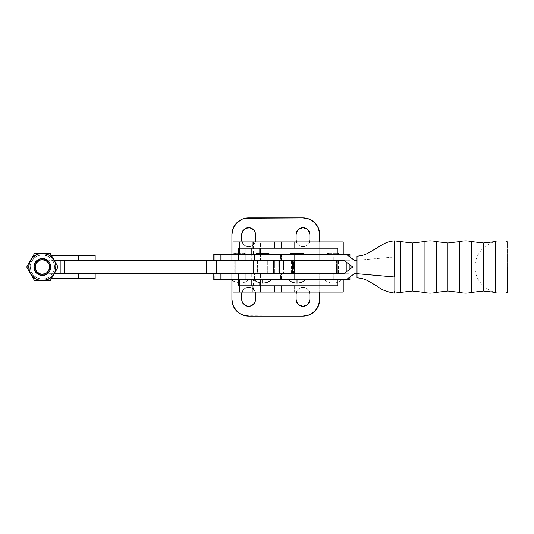 <?xml version="1.0" encoding="UTF-8"?>
<svg xmlns="http://www.w3.org/2000/svg" width="534" height="534" viewBox="0 0 534 534"><rect width="100%" height="100%" fill="white"/><g stroke="black" fill="none" stroke-linecap="round" stroke-linejoin="round"><path stroke-width="0.4" stroke-dasharray="2.67 2" d="M424.103 292.418L424.103 267L424.103 292.418L424.103 267L412.395 267L412.395 291.037L412.395 242.963L412.395 267L424.103 267L424.103 241.582L424.103 267L436.231 267L436.231 292.418M459.634 292.418L459.634 267L459.634 292.418L459.634 267L447.933 267L447.933 291.037L447.933 242.963L447.933 267L459.634 267L459.634 241.582L459.634 267L471.762 267L471.762 292.418M495.172 267L495.172 292.418L495.172 267L483.47 267L483.47 291.037L483.47 242.963L483.47 267L495.172 267L495.172 241.582L495.172 267M281.438 273.268L294.608 273.268L294.608 279.542L281.438 279.542L281.438 273.268L281.438 279.542L294.608 279.542L281.438 279.542L294.608 279.542L294.608 273.268L281.438 273.268M281.438 254.458L294.608 254.458L294.608 260.732L281.438 260.732L281.438 254.458L294.608 254.458L281.438 254.458L281.438 260.732L294.608 260.732L281.438 260.732L294.608 260.732L294.608 254.458L281.438 254.458M252.121 273.268L297.011 273.268L297.011 279.542L298.746 279.542L295.275 279.542L346.553 279.542L354.916 273.268L357.006 273.268L357.006 260.732L357.006 273.268L354.916 273.268L346.553 279.542L297.011 279.542L297.011 283.093L297.011 279.542C285.55 279.542 285.55 279.542 297.011 279.542C285.55 279.542 285.55 279.542 297.011 279.542L280.463 279.542L280.463 273.268L297.011 273.268L297.011 279.542L280.463 279.542L280.463 273.268L254.491 273.268L254.491 279.542L239.98 279.542L239.946 283.093L239.913 279.542L233.004 279.542L248.09 279.542L248.09 292.085L248.09 279.542L233.004 279.542M301.189 254.458L297.011 254.458L297.011 260.732L344.463 260.732L352.82 267L344.463 273.268L296.03 273.268L302.03 273.268L302.03 260.732L291.991 260.732L291.991 273.268L344.463 273.268L352.82 267L357.006 267L357.006 260.732L354.916 260.732L346.553 254.458L301.189 254.458A1.202 1.202 0 0 1 302.391 253.256L291.631 253.256A1.202 1.202 0 0 1 292.832 254.458L297.011 254.458L292.832 254.458M266.913 254.458L258.549 254.458L266.913 254.458A1.202 1.202 0 0 1 268.115 253.256L257.348 253.256A1.202 1.202 0 0 1 258.549 254.458L266.913 254.458L258.549 254.458M256.146 254.458L269.316 254.458L256.146 254.458M357.006 277.867L357.006 260.312L394.633 257.001L394.633 293.126L394.633 267L400.694 267L400.694 292.418M394.633 291.137L394.633 293.126M400.694 241.582L400.694 267L400.694 241.582L400.694 267L412.395 267L412.395 242.963L412.395 267L400.694 267L400.694 292.418L400.694 267L394.633 267L394.633 240.874L394.633 257.001L357.006 260.312L357.006 256.153M436.231 241.582L436.231 267L436.231 241.582L436.231 267L447.933 267L447.933 242.963L447.933 267L436.231 267L436.231 292.418L436.231 267L424.103 267L424.103 241.582M471.762 241.582L471.762 267L471.762 241.582L471.762 267L483.47 267L483.47 242.963L483.47 267L471.762 267L471.762 292.418L471.762 267L459.634 267L459.634 241.582M507.3 241.582C491.614 237.256 474.539 250.733 475.106 267L507.3 267L475.106 267L507.3 267L507.3 292.418L507.3 267L475.106 267C474.539 283.267 491.614 296.744 507.3 292.418M254.491 254.458L254.491 260.732L246.007 260.732L280.463 260.732L280.463 254.458L254.491 254.458L254.491 260.732L280.463 260.732L280.463 254.458L297.011 254.458L297.011 260.732L280.463 260.732L344.463 260.732L352.82 267L357.006 267L357.006 260.732L354.916 260.732L346.553 254.458L254.491 254.458M267.748 273.268L267.748 260.732L257.715 260.732L257.715 273.268L267.748 273.268L257.715 273.268L257.715 260.732L267.748 260.732L267.748 273.268M262.728 279.542L262.728 283.093L262.728 279.542C251.267 279.542 251.267 279.542 262.728 279.542C251.267 279.542 251.267 279.542 262.728 279.542L271.612 279.542L262.728 279.542M290.429 254.458L303.599 254.458L290.429 254.458M357.006 277.847L357.006 256.133M357.006 267L352.82 267L357.006 267L357.006 273.268L357.006 267M251.207 260.732L259.804 260.726L245.834 260.726L245.834 248.183L260.525 248.183L245.834 248.183L245.834 260.726L260.525 260.726L245.834 260.726L251.761 260.726L251.761 248.183L259.804 248.183L238.391 248.183L259.804 248.183L245.834 248.183L251.761 248.183L251.761 260.726L259.804 260.726L251.848 260.726L251.848 254.458L251.848 260.726L246.007 260.726M291.991 260.732L302.03 260.732L291.991 260.732L302.03 260.732L302.03 273.268L291.991 273.268L291.991 260.732M267.748 260.732L257.809 260.732L267.748 260.732M507.3 267L507.3 241.582L507.3 267M483.47 267L483.47 291.037L483.47 267M447.933 267L447.933 291.037L447.933 267M412.395 267L412.395 291.037L412.395 267M394.633 240.874L394.633 242.863M319.699 279.542L319.699 273.274L319.699 279.542L231.903 279.542L323.864 279.542L323.864 273.274L319.699 273.274L319.699 292.085L319.699 279.542L333.269 279.542L333.269 273.274L323.864 273.274L323.864 279.542L333.269 279.542L333.269 273.274L335.632 273.274L328.196 273.268L338.409 273.268L327.983 273.268L329.925 273.268L329.925 267L327.983 267L336.493 267L327.983 267L329.925 267L329.925 260.732L327.983 260.732L336.493 260.732L336.493 273.268L335.632 273.268L337.949 273.274L337.942 279.542L349.93 279.542L333.269 279.542L337.949 279.542L337.942 273.274L245.834 273.274L245.834 285.817L260.525 285.817L238.391 285.817L259.804 285.817L251.761 285.817L251.761 273.274L245.834 273.274L245.834 285.817L251.761 285.817L251.761 273.274L259.804 273.274L246.007 273.274L254.491 273.268L254.491 279.542L280.463 279.542L248.924 279.542L260.545 279.542L260.545 292.085L239.559 292.085L239.559 279.542L260.545 279.542L260.545 292.085L343.228 292.085L239.559 292.085L248.03 292.085L248.03 279.542L239.559 279.542L239.559 292.085L248.03 292.085L248.03 279.542L253.53 279.542L248.09 279.542L253.53 279.542L253.53 292.085L248.03 292.085L253.53 292.085M295.275 279.542L288.126 279.542L295.275 279.542M298.746 279.542L305.895 279.542L298.746 279.542M296.03 273.268L292.091 273.268L296.03 273.268M245.834 285.817L245.834 273.274L267.647 273.268L251.848 273.274L251.848 279.542L251.848 273.274L246.007 273.274M303.599 254.458L290.556 254.458L303.599 254.458M269.316 254.458L256.273 254.458L269.316 254.458M297.011 279.542L305.895 279.542L297.011 279.542M294.267 273.268L294.267 260.732L283.461 260.732L283.461 267L294.267 267L283.461 267L283.461 273.268L294.267 273.268L291.798 273.268L291.798 260.732L281.017 260.732L301.99 260.732L273.588 260.732L273.588 267L273.588 260.732L272.901 260.732L272.901 267L273.588 267L273.588 273.268L302.01 273.268L300.068 273.268L300.068 267L291.557 267L293.5 267L293.5 260.732L300.068 260.732L300.068 273.268L291.557 273.268L293.5 273.268L293.5 267L302.01 267L293.5 267L293.5 273.268L301.99 273.268L280.991 273.268L283.461 273.268L283.461 260.732L291.798 260.732L291.798 267L280.991 267L291.798 267L291.798 273.268L294.241 273.268L273.588 273.268L273.588 267L272.901 267L272.901 273.268L273.588 273.268L267.788 273.268L349.93 273.268L320.2 273.268L320.2 260.732L349.863 260.732L344.463 260.732L346.219 260.732L346.219 262.047L346.219 260.732L349.93 260.732L337.949 260.726L349.93 260.726L213.814 260.726L213.814 254.458L214.828 254.458L213.814 254.458M294.267 260.732L274.75 260.732L274.75 273.268L274.75 267L273.588 267L279.456 267L274.75 267L274.75 260.732L267.788 260.732L320.2 260.732L268.255 260.732L268.255 267L267.788 267L267.874 260.732L272.901 260.732L272.901 267L267.874 267L267.874 260.732L268.255 260.732L268.255 267L320.2 267L320.2 260.732L349.93 260.732L328.003 260.732L338.409 260.732L333.269 260.726L333.269 254.458L214.828 254.458L214.828 260.726L213.814 260.726M349.93 267L268.255 267L268.255 273.268L267.788 273.268L267.874 267L272.901 267L272.901 273.268L267.874 273.268L267.788 267L268.255 267L268.255 273.268L320.2 273.268L320.2 267L349.93 267M346.219 271.953L346.219 273.268L346.219 271.953M336.493 273.268L336.493 267L338.436 267L329.925 267L329.925 273.268L336.493 273.268M336.493 267L336.493 260.732L338.436 260.732L329.925 260.732L329.925 267L336.493 267M300.068 267L300.068 260.732L302.01 260.732L293.5 260.732L293.5 267L300.068 267M267.955 267L257.501 267L257.501 260.732L267.955 260.732L267.955 273.268L257.501 273.268L257.501 267L267.955 267L257.501 267L257.501 273.268L267.955 273.268L257.602 273.268L267.955 273.268L267.955 260.732L257.501 260.732L267.854 260.732L257.501 260.732L257.501 267L267.955 267M245.173 267L234.72 267L234.72 260.732L245.173 260.732L245.173 273.268L234.72 273.268L234.72 267L245.173 267L234.72 267L234.72 273.268L245.173 273.268L234.82 273.268L245.173 273.268L245.173 260.732L234.72 260.732L245.073 260.732L234.72 260.732L234.72 267L245.173 267M279.456 260.732L278.721 260.732L278.721 273.268L268.922 273.268L268.922 267L268.922 273.268L278.721 273.268L278.721 267L279.456 267L268.922 267L278.721 267L278.721 260.732L268.922 260.732L268.922 267L248.931 267L248.931 273.268L64.36 273.268L64.36 267L64.36 273.268L248.931 273.268L248.931 260.732L268.922 260.732L268.922 267L64.36 267L248.931 267L248.931 260.732L64.36 260.732L64.36 267L60.175 267L60.175 273.268L64.36 273.268L60.175 273.268L60.175 260.732L64.36 260.732L64.36 267L60.175 267L60.175 260.732L277.58 260.732M279.449 273.268L277.58 273.268M45.584 259.27L42.393 258.636A8.364 8.364 0 0 0 34.029 267A8.364 8.364 0 0 0 42.386 275.364A8.364 8.364 0 0 1 34.029 267A8.364 8.364 0 0 1 42.386 258.636A8.364 8.364 0 0 0 34.029 267A8.364 8.364 0 0 0 42.386 275.364A8.364 8.364 0 0 1 34.029 267A8.364 8.364 0 0 1 42.386 258.636A8.364 8.364 0 0 0 34.029 267A8.364 8.364 0 0 0 42.386 275.364L39.189 274.723L36.479 272.914L34.663 270.197L34.029 267L34.663 263.803L36.479 261.086L39.189 259.277L42.386 258.636L45.59 259.277L48.3 261.086L50.116 263.803L50.75 267L50.116 270.197L48.3 272.914L45.59 274.723L42.386 275.364A8.364 8.364 0 0 0 50.75 267A8.364 8.364 0 0 0 42.386 258.636A8.364 8.364 0 0 1 50.75 267A8.364 8.364 0 0 1 42.386 275.364L39.189 274.723L36.479 272.914L34.663 270.197L34.029 267L35.438 262.354L37.74 260.045L40.758 258.796L44.022 258.796L47.032 260.045L50.116 263.803L50.59 268.629L49.342 271.646L47.032 273.955L42.386 275.364L45.584 274.73M31.466 258.743L34.783 255.619L39.716 253.57L34.783 255.619L31.466 258.743A13.69 13.69 0 0 1 40.697 253.41L42.386 253.31A13.69 13.69 0 0 0 28.696 267A13.69 13.69 0 0 0 49.482 278.715A13.69 13.69 0 0 1 44.075 280.59L47.826 279.569L49.428 278.621L46.044 280.09L42.386 280.59L50.236 280.59L58.079 267L50.236 253.41L34.543 253.41L26.7 267L34.543 253.41L50.236 253.41L58.079 267L50.236 280.59L42.386 280.59A13.59 13.59 0 0 0 54.154 260.205A13.59 13.59 0 0 0 42.386 253.41L50.236 253.41L34.543 253.41L26.7 267L34.543 280.59L26.7 267L34.543 280.59L50.236 280.59L58.079 267L50.236 253.41L58.079 267L50.236 280.59L34.543 280.59L30.625 273.795A13.59 13.59 0 0 0 42.386 280.59L47.586 279.556L51.998 276.605L54.942 272.2L55.977 267L54.942 261.8L51.998 257.395L47.586 254.444L42.386 253.41A13.59 13.59 0 0 0 30.625 273.795L26.7 267L27.661 265.331L34.543 253.41L42.386 253.41L37.186 254.444L32.781 257.395L29.837 261.8L28.803 267L29.837 272.2L32.781 276.605L37.186 279.556L42.386 280.59L37.186 279.556L34.116 277.78L31.613 275.27L29.263 270.518L28.803 267L29.263 263.482L30.625 260.205L32.781 257.395L37.186 254.444L40.617 253.53L44.235 253.537L49.428 255.379A13.59 13.59 0 0 1 49.502 255.426L47.826 254.431L44.075 253.41L47.826 254.431L49.502 255.426A13.59 13.59 0 0 0 49.428 255.379L95.172 255.292L78.551 255.292L78.551 260.312L78.551 255.292L49.428 255.379L46.044 253.91L42.386 253.41L38.875 253.877L35.598 255.232L31.613 258.73L29.263 263.482L28.916 268.776L30.625 273.795L34.116 277.78L38.875 280.123L44.235 280.463L49.502 278.574A13.59 13.59 0 0 1 49.428 278.621A13.59 13.59 0 0 0 49.502 278.574L51.317 278.708L49.428 278.621L47.826 279.569L44.075 280.59M40.697 280.59A13.69 13.69 0 0 1 31.466 275.257L34.783 278.381L37.146 279.649L40.697 280.59M29.777 272.333A13.69 13.69 0 0 1 29.777 261.667L28.696 267L29.777 272.333M44.075 253.41A13.69 13.69 0 0 1 49.482 255.285L51.317 255.292L49.502 255.426L52.125 257.528L54.154 260.205A13.59 13.59 0 0 1 54.214 260.312L95.172 260.312L49.502 260.312L46.885 259.577A5.06 5.06 0 0 0 49.502 260.312A5.06 5.06 0 0 1 46.885 259.577L42.386 258.322A8.678 8.678 0 0 1 46.885 259.577A8.678 8.678 0 0 0 42.386 258.322L39.069 258.983L36.252 260.866L34.376 263.683L33.715 267L34.376 270.317L36.252 273.134L39.069 275.017L42.386 275.678A8.678 8.678 0 0 1 33.715 267A8.678 8.678 0 0 1 42.386 258.322A8.678 8.678 0 0 0 33.715 267A8.678 8.678 0 0 0 46.885 274.423A5.06 5.06 0 0 1 49.502 273.688L54.214 273.688A13.59 13.59 0 0 1 54.154 273.795L52.125 276.472L49.482 278.715L78.551 278.708L78.551 273.688L95.172 273.688L49.502 273.688A5.06 5.06 0 0 0 46.885 274.423A8.678 8.678 0 0 1 42.386 275.678L44.722 275.357L48.14 273.875L54.214 273.688A13.59 13.59 0 0 1 54.154 273.795L52.125 276.472L49.502 278.708L78.551 278.708L78.551 273.688L54.214 273.688L55.529 270.458L55.977 267L55.529 263.542L54.214 260.312A13.59 13.59 0 0 0 54.154 260.205L52.125 257.528L49.482 255.285A13.69 13.69 0 0 0 42.386 253.31L42.393 253.31M95.172 278.708L78.551 278.708L95.172 278.708M42.386 254.845A12.155 12.155 0 0 0 30.231 267A12.155 12.155 0 0 0 42.386 279.155A12.155 12.155 0 0 1 30.231 267A12.155 12.155 0 0 1 42.386 254.845L47.039 255.773L50.984 258.403L53.62 262.348L54.541 267L53.62 271.652L50.984 275.597L47.039 278.227L42.386 279.155L37.74 278.227L33.796 275.597L31.159 271.652L30.231 267L31.159 262.348L33.796 258.403L37.74 255.773L42.386 254.845A12.155 12.155 0 0 1 54.541 267A12.155 12.155 0 0 1 42.386 279.155A12.155 12.155 0 0 0 54.541 267A12.155 12.155 0 0 0 42.386 254.845L37.74 255.773L33.796 258.403L31.159 262.348L30.231 267L31.159 271.652L33.796 275.597L37.74 278.227L42.386 279.155L47.039 278.227L50.984 275.597L53.62 271.652L54.541 267L53.62 262.348L50.984 258.403L47.039 255.773L42.386 254.845M42.386 280.69L37.146 279.649L34.783 278.381L31.466 275.257M31.005 274.609L29.737 272.24L28.696 267L29.777 261.667M32.601 256.774L26.7 267L34.543 280.59L50.236 280.59L54.154 273.795A13.59 13.59 0 0 0 54.214 260.312L54.214 260.312A13.59 13.59 0 0 0 54.154 260.205L50.236 253.41L46.345 253.41L50.236 253.41L54.154 260.205A13.59 13.59 0 0 0 42.386 253.41L50.236 253.41L52.172 256.774L50.236 253.41L46.338 253.41M40.404 280.59L34.543 280.59L26.7 267L34.543 253.41L42.386 253.41A13.59 13.59 0 0 0 30.625 273.795A13.59 13.59 0 0 0 54.154 273.795L58.079 267L54.154 260.205L58.079 267L56.137 263.642L58.079 267L55.156 272.066M50.109 263.796L48.3 261.086L45.59 259.277L42.386 258.636L39.196 259.27M39.196 274.73L42.386 275.364L45.59 274.723L48.3 272.914L50.116 270.197L50.75 267L50.116 263.803L48.3 261.086L45.59 259.277M35.438 262.354L34.189 265.371L34.663 270.197L37.74 273.955L42.386 275.364A8.364 8.364 0 0 0 50.75 267A8.364 8.364 0 0 0 42.386 258.636L37.74 260.045L35.438 262.354L34.189 265.365L34.663 270.197L36.479 272.914L39.189 274.723M48.32 280.59L40.617 280.47L35.598 278.768L31.613 275.27L28.636 270.358L30.625 273.795L29.263 270.518L28.916 265.224L29.837 261.8L34.543 253.41L42.386 253.41L34.543 253.41L26.7 267L28.636 270.358L26.7 267L28.642 263.636M37.126 253.41L44.369 253.41L42.386 253.41L47.586 254.444L50.663 256.22L54.154 260.205L52.172 256.774L54.942 261.8L55.863 265.224L55.529 270.458L54.214 273.688L48.14 273.875L43.568 275.597L39.069 275.017L36.252 273.134L33.882 268.695L33.882 265.305L36.252 260.866L39.069 258.983L42.386 258.322L44.722 258.643L48.14 260.125L54.214 260.312L54.975 261.887L55.977 267L55.516 270.518L50.236 280.59L55.149 272.066L51.998 276.605L47.586 279.556L44.162 280.47L34.543 280.59L46.345 280.59M45.07 253.41L42.386 253.41A13.59 13.59 0 0 0 30.625 260.205L34.116 256.22L37.186 254.444L40.617 253.53L44.369 253.41M55.149 261.934L54.154 260.205A13.59 13.59 0 0 0 42.386 253.41A13.59 13.59 0 0 1 54.154 260.205L56.491 264.257M52.172 277.226L50.236 280.59L48.3 280.59L50.236 280.59L50.837 279.549M32.607 256.767L30.625 260.205A13.59 13.59 0 0 0 30.625 273.795L34.543 280.59L33.455 278.701L34.543 280.59L35.01 280.59M56.137 270.364L58.079 267L56.984 268.889L58.079 267L57.478 265.959M39.189 259.277L36.479 261.086M45.59 274.723L48.3 272.914L50.116 270.197L50.75 267L50.116 263.803M29.624 272.066L30.625 273.795A13.59 13.59 0 0 0 42.386 280.59L34.543 280.59M27.668 265.325L26.7 267L27.668 265.325M28.636 270.358L27.301 268.041M34.543 253.41L35.01 253.41M51.197 278.915L54.154 273.795A13.59 13.59 0 0 1 42.386 280.59L44.369 280.59L42.386 280.59A13.59 13.59 0 0 0 54.154 260.205A13.59 13.59 0 0 1 54.214 273.688L50.236 280.59M45.07 280.59L44.375 280.59L45.07 280.59M56.137 263.642L50.236 253.41M33.582 255.085L32.961 256.16M38.408 253.41L42.386 253.41A13.59 13.59 0 0 0 30.625 273.795A13.59 13.59 0 0 0 42.386 280.59L38.408 280.59M27.668 268.669L28.289 269.743M36.466 280.59L37.18 280.59M42.386 258.636A8.364 8.364 0 0 1 50.75 267A8.364 8.364 0 0 1 42.386 275.364A8.364 8.364 0 0 0 50.75 267A8.364 8.364 0 0 0 42.386 258.636M281.438 241.915L294.608 241.915L294.608 248.183L281.438 248.183L281.438 241.915L294.608 241.915L281.438 241.915L281.438 248.183L294.608 248.183L293.486 248.183L294.608 248.183L294.608 241.915L281.438 241.915L281.438 248.183M281.438 285.817L294.608 285.817L294.608 292.085L281.438 292.085L281.438 285.817L293.486 285.817L281.438 285.817L281.438 292.085L294.608 292.085L281.438 292.085L294.608 292.085L294.608 285.817L281.438 285.817L281.438 292.085M235.768 260.732L235.768 273.274L244.125 273.274L244.125 260.732L235.768 260.726L244.125 260.726L236.462 260.726L244.125 260.726L244.125 273.274L235.768 273.274L244.045 273.274L235.768 273.274L235.768 260.726L235.768 273.274M329.024 260.726L329.024 273.274L337.388 273.274L337.388 260.726L329.024 260.726L337.388 260.726L329.104 260.726L337.388 260.726L337.388 273.274L329.024 273.274L336.674 273.274L329.024 273.274L329.024 260.726L329.024 273.274M244.125 254.458L235.768 254.458A1.202 1.202 -90 0 0 234.559 253.256A1.202 1.202 -90 0 0 233.358 254.458L246.528 254.458A1.202 1.202 -90 0 0 245.326 253.256A1.202 1.202 -90 0 0 244.125 254.458A1.202 1.202 90 0 1 245.326 253.256A1.202 1.202 90 0 1 246.528 254.458L343.228 254.458L239.559 254.458L248.03 254.458L248.03 241.915L239.559 241.915L239.559 254.458L246.408 254.458L233.358 254.458A1.202 1.202 90 0 1 234.559 253.256A1.202 1.202 90 0 1 235.768 254.458L244.125 254.458L245.326 253.256L234.559 253.256L245.326 253.256L246.528 254.458M239.913 279.542L239.946 283.093L239.98 279.542L248.831 279.542L231.062 279.542L253.53 279.542M337.388 254.458L329.024 254.458A1.202 1.202 -90 0 0 327.823 253.256A1.202 1.202 -90 0 0 326.621 254.458L339.791 254.458A1.202 1.202 -90 0 0 338.589 253.256A1.202 1.202 -90 0 0 337.388 254.458A1.202 1.202 90 0 1 338.589 253.256A1.202 1.202 90 0 1 339.791 254.458L326.621 254.458A1.202 1.202 90 0 1 327.823 253.256A1.202 1.202 90 0 1 329.024 254.458L337.388 254.458L329.024 254.458L337.388 254.458L338.589 253.256L327.823 253.256L338.589 253.256L339.791 254.458M213.814 273.274L231.93 273.274L231.93 299.4L231.93 273.274L319.726 273.274L319.726 292.085L319.726 273.274L214.828 273.274L214.828 279.542L213.814 279.542L213.814 273.274L214.828 273.274L214.828 279.542L231.903 279.542L231.796 273.274L231.796 279.542L231.162 279.542L231.162 273.274L231.162 279.542L213.814 279.542M333.169 279.542L342.094 279.542C339.584 281.865 336.627 283.053 333.209 283.093L333.169 279.542L333.209 283.093L333.243 279.542L342.094 279.542L324.325 279.542L333.169 279.542L333.209 283.093C329.792 283.053 326.828 281.865 324.325 279.542M260.525 253.256L260.525 260.726L337.942 260.726L337.942 254.458L319.699 254.458L319.699 241.915L319.699 260.726L319.699 254.458L214.828 254.458L214.828 260.726L231.162 260.726L231.162 254.458L231.162 260.726L231.796 260.726L231.796 254.458L231.93 260.726L231.93 234.6L231.93 260.726L323.864 260.726L323.864 254.458L323.864 260.726L333.269 260.726L333.269 254.458L349.93 254.458L337.949 254.458L337.942 260.726L260.525 260.726L260.525 253.256M239.559 241.915L253.53 241.915L233.004 241.915L248.09 241.915L248.09 254.458L239.559 254.458L239.559 241.915L260.545 241.915L239.559 241.915L239.559 254.458M233.004 254.458L253.53 254.458L248.03 254.458L248.03 241.915L253.53 241.915L248.09 241.915L248.09 254.458L233.004 254.458M345.972 254.458L345.972 260.726L345.972 254.458M343.228 241.915L260.545 241.915L260.545 254.458L260.545 241.915L343.228 241.915M319.726 241.915L319.726 260.726L319.726 241.915M337.942 248.183L260.525 248.183L337.942 248.183M248.65 217.879A16.721 16.721 -90 0 0 231.93 234.6L232.25 231.335L234.746 225.308L239.359 220.696L245.393 218.199L302.998 217.879L248.65 217.879M309.553 241.915L308.712 243.658L306.81 245.56L302.978 246.721L299.147 245.56L297.238 243.658L296.403 241.915A6.895 6.895 90 0 0 309.553 241.915M255.205 241.915L254.364 243.658L252.462 245.56L248.63 246.721L244.799 245.56L242.89 243.658L242.056 241.915A6.895 6.895 -90 0 0 248.65 246.721L244.819 245.56L242.917 243.658L242.076 241.915A6.895 6.895 90 0 0 248.63 246.721A6.895 6.895 -90 0 0 255.552 239.826L255.025 242.463L253.53 244.706L251.294 246.201L248.63 246.721A6.895 6.895 90 0 0 255.205 241.915M309.9 239.826L308.739 243.658L306.83 245.56L304.347 246.588L301.657 246.588L299.167 245.56L297.264 243.658L296.43 241.915A6.895 6.895 -90 0 0 309.9 239.826L309.9 234.6L309.9 239.826M301.657 227.831L304.347 227.831L307.878 229.72L309.373 231.956L309.9 234.6A6.895 6.895 -90 0 0 302.992 227.698L302.998 227.698M247.309 227.831L251.294 228.225L254.391 230.768L255.419 233.251L255.526 239.826L255.552 234.6A6.895 6.895 -90 0 0 248.644 227.698L248.63 227.698M231.93 299.4L232.25 302.665L234.746 308.692L239.359 313.304L245.393 315.801L302.998 316.121L248.63 316.121A16.721 16.721 -90 0 1 231.93 299.4L231.93 299.4M248.65 306.302L248.63 306.302A6.895 6.895 -90 0 0 255.552 299.4L255.552 294.174A6.895 6.895 -90 0 0 248.65 287.279A6.895 6.895 90 0 0 242.056 292.085L242.89 290.342L244.799 288.44L248.63 287.279A6.895 6.895 -90 0 0 242.082 292.085L242.917 290.342L244.819 288.44L248.65 287.279L252.482 288.44L255.025 291.537L255.552 294.174L255.552 299.4L255.025 302.044L253.53 304.28L251.294 305.775L247.309 306.169M302.998 306.302L302.978 306.302A6.895 6.895 -90 0 0 309.9 299.4L309.9 294.174A6.895 6.895 -90 0 0 296.43 292.085L297.264 290.342L299.167 288.44L302.998 287.279L306.83 288.44L309.373 291.537L309.9 294.174L309.9 299.4L309.373 302.044L307.878 304.28L305.642 305.775L301.657 306.169M248.63 287.279L252.462 288.44L254.364 290.342L255.205 292.085A6.895 6.895 90 0 0 248.63 287.279L248.63 287.279M296.403 292.085L297.238 290.342L299.147 288.44L302.978 287.279L306.81 288.44L308.712 290.342L309.553 292.085A6.895 6.895 90 0 0 296.403 292.085M260.525 285.817L337.942 285.817L260.525 285.817M319.699 273.274L260.525 273.274L260.525 282.907L260.525 273.274L245.834 273.274M345.972 273.274L345.972 279.542L345.972 273.274L337.942 273.274L345.972 273.274M233.004 292.085L248.09 292.085L233.004 292.085M343.228 279.542L260.545 279.542L343.228 279.542M342.094 279.542L333.243 279.542M235.768 254.458L244.045 254.458L235.768 254.458L234.559 253.256L233.358 254.458M291.557 273.268L291.557 260.732M280.991 273.268L280.991 260.732M327.983 273.268L327.983 260.732M267.788 273.268L267.788 260.732M349.93 264.831L349.93 256.994M349.93 277.006L349.93 269.169M338.436 273.268L338.436 260.732M302.01 273.268L302.01 260.732M294.608 241.915L294.608 248.183M294.608 285.817L294.608 292.085M233.004 281.064L239.946 283.093C243.364 283.053 246.321 281.865 248.831 279.542M329.024 254.458L327.823 253.256L326.621 254.458M253.53 241.915L253.53 254.458M319.699 260.726L319.699 254.458M259.804 253.256L259.804 260.726M245.834 248.183L245.834 260.726M259.804 282.76L259.804 273.274M239.559 279.542L239.559 292.085M337.388 260.726L337.388 273.274M244.125 260.726L244.125 273.274"/><path stroke-width="0.8" d="M424.103 292.418C428.141 293.366 432.186 293.366 436.231 292.418L436.231 267L424.103 267L424.103 292.418L424.103 241.582L424.103 267L412.395 267L412.395 291.037L412.395 267L424.103 267L424.103 292.418L412.395 291.037L400.694 292.418L400.694 267L394.633 267L394.633 276.999L357.006 273.688L357.006 277.867M459.634 292.418C463.679 293.366 467.724 293.366 471.762 292.418L471.762 267L459.634 267L459.634 292.418L459.634 241.582L459.634 267L447.933 267L447.933 291.037L447.933 267L459.634 267L459.634 292.418L447.933 291.037L436.231 292.418M495.172 267L495.172 292.418L495.172 241.582L495.172 267L483.47 267L483.47 291.037L483.47 267L495.172 267M483.47 267L483.47 242.963L483.47 267L471.762 267L471.762 241.582L471.762 292.418L471.762 267L483.47 267L483.47 242.963L483.47 267M447.933 267L447.933 242.963L447.933 267L436.231 267L436.231 241.582L436.231 292.418L436.231 267L447.933 267L447.933 242.963L447.933 267M412.395 267L412.395 242.963L412.395 267L400.694 267L400.694 241.582L400.694 292.418L400.694 267L412.395 267L412.395 242.963L412.395 267M305.895 279.542C303.392 281.865 300.428 283.047 297.011 283.093L297.011 279.542L297.011 283.093C293.593 283.047 290.636 281.865 288.126 279.542M258.549 254.458A1.202 1.202 0 0 0 257.348 253.256A1.202 1.202 0 0 0 256.146 254.458A1.202 1.202 0 0 1 257.348 253.256L268.115 253.256A1.202 1.202 0 0 0 266.913 254.458M269.316 254.458A1.202 1.202 0 0 0 268.115 253.256A1.202 1.202 0 0 1 269.316 254.458M357.113 277.867C361.445 278.087 365.503 279.302 369.274 281.511L377.698 286.584C381.87 289.975 387.517 292.151 394.633 293.133L394.633 291.137M507.3 267L507.3 292.418L507.3 267M246.007 260.726L238.391 260.726L238.391 248.183L274.576 248.183L274.576 241.915L252.161 241.915L252.161 248.183L337.942 248.183L337.942 254.458L337.942 248.183L274.576 248.183L274.576 241.915L233.004 241.915L233.004 254.458L220.896 254.458L233.004 254.458L233.004 241.915L252.161 241.915L252.161 248.183L238.391 248.183L238.391 260.726L220.896 260.726L220.896 254.458L213.814 254.458L213.814 260.726L220.896 260.726L220.896 254.458L213.814 254.458L213.814 260.726L246.007 260.726L246.007 254.458L246.007 260.732L277.012 260.732L277.012 254.458L246.007 254.458L346.553 254.458L352.006 258.549L352.006 266.386L352.82 267L357.006 267L352.82 267L357.006 267L352.82 267L344.463 260.732L251.207 260.732M271.612 279.542C269.109 281.865 266.146 283.047 262.728 283.093L262.728 279.542L262.728 283.093C259.31 283.047 256.353 281.865 253.844 279.542M292.832 254.458A1.202 1.202 0 0 0 291.631 253.256A1.202 1.202 0 0 0 290.429 254.458A1.202 1.202 0 0 1 291.631 253.256L302.391 253.256A1.202 1.202 0 0 0 301.189 254.458M303.599 254.458A1.202 1.202 0 0 0 302.391 253.256A1.202 1.202 0 0 1 303.599 254.458M357.006 256.447L357.006 277.553M354.916 260.732L357.006 260.732L354.916 260.732L352.006 258.549L354.916 260.732M346.553 254.458L352.006 258.549L352.006 266.386L344.463 260.732L277.012 260.732L277.012 254.458L346.553 254.458M471.762 241.582C467.724 240.634 463.679 240.634 459.634 241.582L459.634 267L471.762 267L471.762 241.582L483.47 242.963L495.172 241.582M436.231 241.582C432.186 240.634 428.141 240.634 424.103 241.582L424.103 267L436.231 267L436.231 241.582L447.933 242.963L459.634 241.582M357.006 256.133L357.006 273.688L394.633 276.999L394.633 242.863L394.633 267L400.694 267L400.694 241.582L412.395 242.963L424.103 241.582M394.633 242.863L394.633 240.874C390.488 241.061 386.609 242.209 382.998 244.312L369.087 252.589C365.369 254.738 361.378 255.919 357.113 256.133M246.014 279.542L277.012 279.542L277.012 273.268L238.391 273.274L238.391 285.817L252.161 285.817L238.391 285.817L238.391 273.274L213.814 273.274L213.814 279.542L220.896 279.542L220.896 273.274L246.007 273.274L246.007 279.542L277.012 279.542L277.012 273.268L344.463 273.268L352.006 267.614L352.006 275.451L346.553 279.542L277.012 279.542L346.553 279.542L354.916 273.268L357.006 273.268L354.916 273.268L352.006 275.451L352.006 267.614L344.463 273.268L252.121 273.268M352.82 267L352.006 267.614L352.82 267M344.463 260.732L294.267 260.732L344.463 260.732M294.267 267L294.267 260.732L294.267 267L292.485 267L349.93 267L294.267 267L294.267 273.268L294.267 267M292.485 260.732L292.485 267L279.456 267L292.485 267L292.485 273.268L292.485 260.732M346.219 262.047L346.219 271.953L346.219 262.047M344.463 273.268L294.267 273.268L344.463 273.268M277.58 260.732L60.175 260.732L60.175 267L64.36 267L64.36 260.732L60.175 260.732L60.175 273.268L64.36 273.268L60.175 273.268L60.175 267L64.36 267L64.36 260.732L253.136 260.732L253.136 267L279.456 267L216.25 267L216.25 260.732L216.25 267L206.658 267L206.658 260.732L206.658 267L64.36 267L253.136 267L253.136 273.268L64.36 273.268L64.36 267L64.36 273.268L206.658 273.268L206.658 267L206.658 273.268L216.25 273.268L216.25 267L216.25 273.268L279.456 273.268L279.456 260.732L253.136 260.732L253.136 273.268L277.58 273.268M42.386 275.364A8.364 8.364 0 0 1 34.029 267A8.364 8.364 0 0 1 42.386 258.636A8.364 8.364 0 0 0 34.029 267A8.364 8.364 0 0 0 42.386 275.364L42.386 274.316A7.316 7.316 0 0 1 35.07 267A7.316 7.316 0 0 1 42.386 259.684L42.386 258.636L44.022 258.796L48.3 261.086L50.116 263.803L50.75 267L50.116 270.197L48.3 272.914L45.59 274.723L42.386 275.364L39.189 274.723L36.479 272.914L34.663 270.197L34.029 267L34.663 263.803L36.479 261.086L39.189 259.277L42.386 258.636L42.386 259.684L39.589 260.238L36.305 262.935L35.211 265.572L35.631 269.797L37.213 272.173L40.964 274.176L45.19 273.762L47.559 272.173L49.562 268.428L49.148 264.203L46.451 260.919L42.386 259.684A7.316 7.316 0 0 1 49.702 267A7.316 7.316 0 0 1 42.386 274.316L42.386 275.364A8.364 8.364 0 0 0 50.75 267A8.364 8.364 0 0 0 42.386 258.636A8.364 8.364 0 0 1 50.75 267A8.364 8.364 0 0 1 42.386 275.364M46.338 280.59L50.236 280.59L54.154 273.795A13.59 13.59 0 0 1 42.386 280.59L34.543 280.59L30.625 273.795L34.116 277.78L37.186 279.556L40.617 280.47L44.382 280.59L42.386 280.59L47.586 279.556L51.998 276.605L54.154 273.795L55.516 270.518L55.863 265.224L54.942 261.8L50.236 253.41L58.079 267L50.236 280.59L44.075 280.59A13.69 13.69 0 0 1 40.697 280.59L42.386 280.69M29.737 272.24L31.466 275.257A13.69 13.69 0 0 1 29.777 272.333M42.386 253.31L40.697 253.41A13.69 13.69 0 0 1 44.075 253.41L42.386 253.41A13.59 13.59 0 0 1 54.154 273.795L58.079 267L53.166 258.73L50.663 256.22L47.586 254.444L42.386 253.41L50.236 253.41L38.875 253.877L35.598 255.232L32.781 257.395L29.624 261.934L30.625 260.205L28.916 265.224L29.263 270.518L30.625 273.795L26.7 267L29.777 261.667A13.69 13.69 0 0 1 31.466 258.743L29.737 261.76L31.466 258.743M95.172 273.688L95.172 278.708L95.172 273.688L78.551 273.688L78.551 278.708L95.172 278.708L78.551 278.708L78.551 273.688L54.214 273.688L95.172 273.688M95.172 255.292L95.172 260.312L95.172 255.292L78.551 255.292L78.551 260.312L54.214 260.312L78.551 260.312L78.551 255.292L51.317 255.292L95.172 255.292M28.642 263.636L26.7 267L34.543 280.59L42.386 280.59A13.59 13.59 0 0 1 30.625 260.205L34.543 253.41L30.625 260.205A13.59 13.59 0 0 1 42.386 253.41L34.543 253.41L36.479 253.41L34.543 253.41L36.459 253.41L34.543 253.41L33.582 255.085M38.408 280.59L37.18 280.59M40.39 280.59L39.743 280.59M51.317 278.708L78.551 278.708L51.317 278.708M36.479 280.59L34.543 280.59L31.005 274.609M38.435 253.41L40.404 253.41L38.435 253.41M42.386 253.41L40.404 253.41L42.386 253.41M31.466 275.257L29.624 272.066M44.075 280.59L40.404 280.59M29.777 261.667L32.961 256.16M50.236 253.41L55.149 261.934M55.156 272.066L52.172 277.226M57.478 265.959L58.079 267L54.154 273.795L56.137 270.364M50.236 280.59L48.32 280.59M36.479 261.086L35.438 262.354M28.642 270.358L28.289 269.743M38.421 253.41L36.459 253.41M31.619 258.476L31.9 257.995L31.619 258.476M55.156 261.934L55.436 262.421M51.197 278.915L50.837 279.549M56.137 263.642L56.491 264.257M46.338 253.41L45.07 253.41M48.307 253.41L47.666 253.41M27.661 268.669L27.301 268.041M233.004 279.542L220.896 279.542L233.004 279.542L233.004 292.085L233.004 279.542L231.062 279.542L233.004 281.064M260.525 248.183L260.525 253.256L260.525 248.183M343.228 254.458L349.93 254.458L343.228 254.458L343.228 241.915L343.228 254.458M274.576 241.915L343.228 241.915L274.576 241.915M319.726 234.6L319.726 241.915L319.726 234.6A16.721 16.721 -90 0 0 302.998 217.879L302.978 217.879A16.721 16.721 90 0 1 319.699 234.6L318.451 228.198L314.8 222.771L309.373 219.147L302.978 217.879L309.4 219.147L314.826 222.771L318.424 228.198L319.726 234.6M319.699 241.915L319.699 234.6L319.699 241.915M231.903 234.6L231.903 254.458L231.903 234.6A16.721 16.721 90 0 1 248.63 217.879L302.978 217.879L245.366 218.199L242.229 219.147L236.802 222.771L233.178 228.198L231.903 234.6M251.848 254.458L251.848 248.183L251.848 254.458M296.604 242.463L296.076 239.826L296.076 234.6L296.604 231.956L299.147 228.866L302.978 227.698L306.81 228.866L309.346 231.956L309.874 234.6L309.874 239.826L309.346 242.463M247.309 227.831L243.778 229.72L242.282 231.956L241.728 234.6A6.895 6.895 90 0 1 248.63 227.698A6.895 6.895 -90 0 0 241.755 234.6L241.755 239.826A6.895 6.895 -90 0 0 242.082 241.915A6.895 6.895 90 0 1 241.728 239.826L241.755 234.6L241.728 239.826L242.282 242.463L241.728 239.826L241.728 234.6L242.89 230.768L245.987 228.225L249.972 227.831L253.503 229.72L254.998 231.956L255.526 234.6L255.526 239.826L254.998 242.463M296.63 242.463L296.103 239.826L296.103 234.6L296.63 231.956L298.126 229.72L301.657 227.831M302.998 316.121L309.4 314.853L314.826 311.229L316.902 308.692L319.399 302.665L319.699 292.085L319.699 299.4A16.721 16.721 90 0 1 302.978 316.121L309.373 314.853L314.8 311.229L318.424 305.802L319.726 299.4A16.721 16.721 -90 0 1 302.998 316.121L248.63 316.121L302.998 316.121M247.309 306.169L243.778 304.28L242.282 302.044L241.755 299.4L241.755 294.174L242.282 291.537L241.728 294.174A6.895 6.895 90 0 1 242.056 292.085A6.895 6.895 -90 0 0 241.755 294.174L241.755 299.4A6.895 6.895 -90 0 0 248.644 306.302L245.987 305.775L243.751 304.28L242.256 302.044L241.728 299.4A6.895 6.895 90 0 0 248.63 306.302L251.267 305.775L254.364 303.232L255.392 300.749L255.526 294.174L255.526 299.4A6.895 6.895 90 0 1 248.63 306.302M309.346 291.537L309.874 294.174L309.874 299.4L309.346 302.044L306.81 305.134L302.978 306.302L299.167 305.134L296.63 302.044L296.103 299.4L296.103 294.174L296.63 291.537M231.903 280.277L231.903 299.4L233.178 305.802L236.802 311.229L239.339 313.304L242.229 314.853L248.63 316.121A16.721 16.721 90 0 1 231.903 299.4L231.903 280.277M254.998 291.537L255.526 294.174A6.895 6.895 90 0 0 255.205 292.085M301.63 306.169L298.099 304.28L296.604 302.044L296.076 299.4L296.076 294.174L296.604 291.537M337.942 285.817L252.161 285.817L252.161 292.085L274.576 292.085L274.576 285.817L252.161 285.817L252.161 292.085L233.004 292.085L274.576 292.085L274.576 285.817L337.942 285.817L337.942 279.542L337.942 285.817M260.525 282.907L260.525 285.817L260.525 282.907M251.848 279.542L251.848 285.817L251.848 279.542M345.972 279.542L349.93 279.542L343.228 279.542L343.228 292.085L343.228 279.542L345.972 279.542M343.228 292.085L274.576 292.085L343.228 292.085M220.896 279.542L220.896 273.274L213.814 273.274L213.814 279.542L220.896 279.542M248.63 227.698A6.895 6.895 90 0 1 255.526 234.6L255.526 239.826A6.895 6.895 90 0 1 255.205 241.915M296.103 299.4L296.076 294.174L296.103 299.4A6.895 6.895 -90 0 0 302.992 306.302A6.895 6.895 90 0 1 296.076 299.4L296.103 299.4M309.553 292.085A6.895 6.895 90 0 1 309.874 294.174L309.874 299.4A6.895 6.895 90 0 1 302.978 306.302M296.43 292.085A6.895 6.895 -90 0 0 296.103 294.174L296.076 294.174A6.895 6.895 90 0 1 296.403 292.085M309.553 241.915A6.895 6.895 90 0 0 309.874 239.826L309.874 234.6A6.895 6.895 90 0 0 302.978 227.698A6.895 6.895 -90 0 0 296.103 234.6L296.076 234.6A6.895 6.895 90 0 1 302.978 227.698M296.403 241.915A6.895 6.895 90 0 1 296.076 239.826L296.103 234.6L296.103 239.826A6.895 6.895 -90 0 0 296.43 241.915M495.172 292.418L483.47 291.037L471.762 292.418M394.633 293.126L400.694 292.418M400.694 241.582L394.633 240.874M349.93 269.169L349.93 264.831M349.93 254.458L349.93 256.994M259.804 248.183L259.804 253.256M259.804 285.817L259.804 282.76M349.93 279.542L349.93 277.006"/></g></svg>
